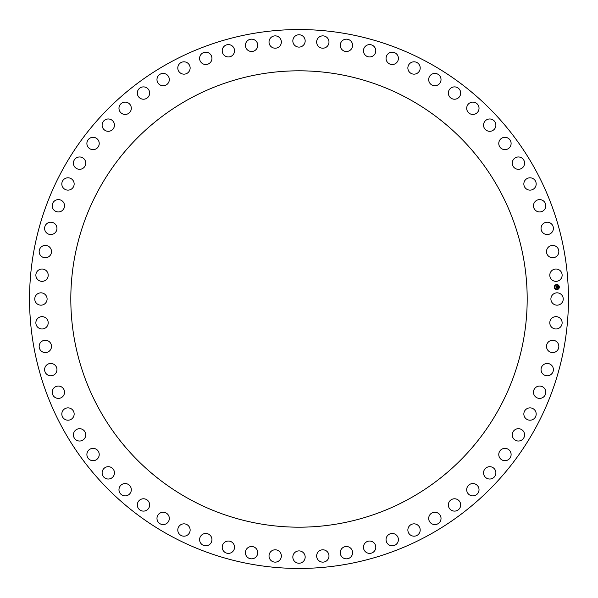 <?xml version="1.0" encoding="UTF-8"?>
<svg xmlns="http://www.w3.org/2000/svg" width="598" height="598" viewBox="0 0 598 598"><rect width="100%" height="100%" fill="white"/><g stroke="black" fill="none" stroke-linecap="round" stroke-linejoin="round"><path stroke-width="0.9" d="M562.479 301.96A6.167 6.167 0 0 0 560.027 293.588A6.167 6.167 0 0 0 551.655 296.04A6.167 6.167 0 0 0 554.107 304.412A6.167 6.167 0 0 0 562.479 301.96M62.536 428.183A269.451 269.451 0 0 0 428.183 535.464A269.451 269.451 0 0 0 535.464 169.817A269.451 269.451 0 0 0 169.817 62.536A269.451 269.451 0 0 0 62.536 428.183M499.255 408.397A228.189 228.189 0 0 0 408.397 98.745A228.189 228.189 0 0 0 98.745 189.603A228.189 228.189 0 0 0 189.603 499.255A228.189 228.189 0 0 0 499.255 408.397M561.627 277.636A6.167 6.167 0 0 0 558.412 269.526A6.167 6.167 0 0 0 550.302 272.74A6.167 6.167 0 0 0 553.524 280.851A6.167 6.167 0 0 0 561.627 277.636M558.539 253.492A6.167 6.167 0 0 0 554.585 245.718A6.167 6.167 0 0 0 546.811 249.665A6.167 6.167 0 0 0 550.758 257.446A6.167 6.167 0 0 0 558.539 253.492M553.232 229.737A6.167 6.167 0 0 0 548.583 222.359A6.167 6.167 0 0 0 541.197 227.016A6.167 6.167 0 0 0 545.854 234.394A6.167 6.167 0 0 0 553.232 229.737M545.757 206.579A6.167 6.167 0 0 0 540.442 199.657A6.167 6.167 0 0 0 533.528 204.972A6.167 6.167 0 0 0 538.835 211.894A6.167 6.167 0 0 0 545.757 206.579M536.174 184.206A6.167 6.167 0 0 0 530.247 177.808A6.167 6.167 0 0 0 523.848 183.736A6.167 6.167 0 0 0 529.776 190.134A6.167 6.167 0 0 0 536.174 184.206M524.573 162.813A6.167 6.167 0 0 0 518.077 156.982A6.167 6.167 0 0 0 512.254 163.478A6.167 6.167 0 0 0 518.75 169.301A6.167 6.167 0 0 0 524.573 162.813M511.043 142.578A6.167 6.167 0 0 0 504.039 137.376A6.167 6.167 0 0 0 498.844 144.38A6.167 6.167 0 0 0 505.848 149.582A6.167 6.167 0 0 0 511.043 142.578M495.705 123.681A6.167 6.167 0 0 0 488.252 119.152A6.167 6.167 0 0 0 483.722 126.604A6.167 6.167 0 0 0 491.175 131.134A6.167 6.167 0 0 0 495.705 123.681M478.692 106.28A6.167 6.167 0 0 0 470.85 102.452A6.167 6.167 0 0 0 467.031 110.294A6.167 6.167 0 0 0 474.864 114.121A6.167 6.167 0 0 0 478.692 106.28M460.146 90.522A6.167 6.167 0 0 0 451.983 87.435A6.167 6.167 0 0 0 448.896 95.598A6.167 6.167 0 0 0 457.059 98.677A6.167 6.167 0 0 0 460.146 90.522M440.218 76.544A6.167 6.167 0 0 0 431.808 74.219A6.167 6.167 0 0 0 429.491 82.629A6.167 6.167 0 0 0 437.9 84.953A6.167 6.167 0 0 0 440.218 76.544M419.093 64.457A6.167 6.167 0 0 0 410.505 62.925A6.167 6.167 0 0 0 408.972 71.513A6.167 6.167 0 0 0 417.561 73.046A6.167 6.167 0 0 0 419.093 64.457M396.937 54.381A6.167 6.167 0 0 0 388.244 53.648A6.167 6.167 0 0 0 387.511 62.342A6.167 6.167 0 0 0 396.205 63.074A6.167 6.167 0 0 0 396.937 54.381M373.952 46.39A6.167 6.167 0 0 0 365.229 46.457A6.167 6.167 0 0 0 365.296 55.18A6.167 6.167 0 0 0 374.019 55.113A6.167 6.167 0 0 0 373.952 46.39M350.323 40.552A6.167 6.167 0 0 0 341.645 41.426A6.167 6.167 0 0 0 342.519 50.105A6.167 6.167 0 0 0 351.198 49.23A6.167 6.167 0 0 0 350.323 40.552M326.254 36.919A6.167 6.167 0 0 0 317.695 38.586A6.167 6.167 0 0 0 319.369 47.152A6.167 6.167 0 0 0 327.928 45.478A6.167 6.167 0 0 0 326.254 36.919M301.96 35.521A6.167 6.167 0 0 0 293.588 37.973A6.167 6.167 0 0 0 296.04 46.345A6.167 6.167 0 0 0 304.412 43.893A6.167 6.167 0 0 0 301.96 35.521M277.636 36.373A6.167 6.167 0 0 0 269.526 39.588A6.167 6.167 0 0 0 272.74 47.698A6.167 6.167 0 0 0 280.851 44.476A6.167 6.167 0 0 0 277.636 36.373M253.492 39.461A6.167 6.167 0 0 0 245.718 43.415A6.167 6.167 0 0 0 249.665 51.189A6.167 6.167 0 0 0 257.446 47.242A6.167 6.167 0 0 0 253.492 39.461M229.737 44.768A6.167 6.167 0 0 0 222.359 49.417A6.167 6.167 0 0 0 227.016 56.803A6.167 6.167 0 0 0 234.394 52.146A6.167 6.167 0 0 0 229.737 44.768M206.579 52.243A6.167 6.167 0 0 0 199.657 57.558A6.167 6.167 0 0 0 204.972 64.472A6.167 6.167 0 0 0 211.894 59.165A6.167 6.167 0 0 0 206.579 52.243M184.206 61.826A6.167 6.167 0 0 0 177.808 67.753A6.167 6.167 0 0 0 183.736 74.152A6.167 6.167 0 0 0 190.134 68.224A6.167 6.167 0 0 0 184.206 61.826M162.813 73.427A6.167 6.167 0 0 0 156.982 79.923A6.167 6.167 0 0 0 163.478 85.746A6.167 6.167 0 0 0 169.301 79.25A6.167 6.167 0 0 0 162.813 73.427M142.578 86.957A6.167 6.167 0 0 0 137.376 93.961A6.167 6.167 0 0 0 144.38 99.156A6.167 6.167 0 0 0 149.582 92.152A6.167 6.167 0 0 0 142.578 86.957M123.681 102.295A6.167 6.167 0 0 0 119.152 109.748A6.167 6.167 0 0 0 126.604 114.278A6.167 6.167 0 0 0 131.134 106.825A6.167 6.167 0 0 0 123.681 102.295M106.28 119.308A6.167 6.167 0 0 0 102.452 127.15A6.167 6.167 0 0 0 110.294 130.969A6.167 6.167 0 0 0 114.121 123.136A6.167 6.167 0 0 0 106.28 119.308M90.522 137.854A6.167 6.167 0 0 0 87.435 146.017A6.167 6.167 0 0 0 95.598 149.104A6.167 6.167 0 0 0 98.677 140.941A6.167 6.167 0 0 0 90.522 137.854M76.544 157.782A6.167 6.167 0 0 0 74.219 166.192A6.167 6.167 0 0 0 82.629 168.509A6.167 6.167 0 0 0 84.953 160.1A6.167 6.167 0 0 0 76.544 157.782M64.457 178.907A6.167 6.167 0 0 0 62.925 187.495A6.167 6.167 0 0 0 71.513 189.028A6.167 6.167 0 0 0 73.046 180.439A6.167 6.167 0 0 0 64.457 178.907M54.381 201.063A6.167 6.167 0 0 0 53.648 209.756A6.167 6.167 0 0 0 62.342 210.489A6.167 6.167 0 0 0 63.074 201.795A6.167 6.167 0 0 0 54.381 201.063M46.39 224.048A6.167 6.167 0 0 0 46.457 232.772A6.167 6.167 0 0 0 55.18 232.704A6.167 6.167 0 0 0 55.113 223.981A6.167 6.167 0 0 0 46.39 224.048M40.552 247.677A6.167 6.167 0 0 0 41.426 256.355A6.167 6.167 0 0 0 50.105 255.481A6.167 6.167 0 0 0 49.23 246.802A6.167 6.167 0 0 0 40.552 247.677M36.919 271.746A6.167 6.167 0 0 0 38.586 280.305A6.167 6.167 0 0 0 47.152 278.631A6.167 6.167 0 0 0 45.478 270.072A6.167 6.167 0 0 0 36.919 271.746M35.521 296.04A6.167 6.167 0 0 0 37.973 304.412A6.167 6.167 0 0 0 46.345 301.96A6.167 6.167 0 0 0 43.893 293.588A6.167 6.167 0 0 0 35.521 296.04M36.373 320.364A6.167 6.167 0 0 0 39.588 328.474A6.167 6.167 0 0 0 47.698 325.26A6.167 6.167 0 0 0 44.476 317.149A6.167 6.167 0 0 0 36.373 320.364M39.461 344.508A6.167 6.167 0 0 0 43.415 352.282A6.167 6.167 0 0 0 51.189 348.335A6.167 6.167 0 0 0 47.242 340.554A6.167 6.167 0 0 0 39.461 344.508M44.768 368.263A6.167 6.167 0 0 0 49.417 375.641A6.167 6.167 0 0 0 56.803 370.984A6.167 6.167 0 0 0 52.146 363.606A6.167 6.167 0 0 0 44.768 368.263M52.243 391.421A6.167 6.167 0 0 0 57.558 398.343A6.167 6.167 0 0 0 64.472 393.028A6.167 6.167 0 0 0 59.165 386.106A6.167 6.167 0 0 0 52.243 391.421M61.826 413.794A6.167 6.167 0 0 0 67.753 420.192A6.167 6.167 0 0 0 74.152 414.265A6.167 6.167 0 0 0 68.224 407.866A6.167 6.167 0 0 0 61.826 413.794M73.427 435.187A6.167 6.167 0 0 0 79.923 441.018A6.167 6.167 0 0 0 85.746 434.522A6.167 6.167 0 0 0 79.25 428.699A6.167 6.167 0 0 0 73.427 435.187M86.957 455.422A6.167 6.167 0 0 0 93.961 460.624A6.167 6.167 0 0 0 99.156 453.62A6.167 6.167 0 0 0 92.152 448.418A6.167 6.167 0 0 0 86.957 455.422M102.295 474.319A6.167 6.167 0 0 0 109.748 478.849A6.167 6.167 0 0 0 114.278 471.396A6.167 6.167 0 0 0 106.825 466.866A6.167 6.167 0 0 0 102.295 474.319M119.308 491.72A6.167 6.167 0 0 0 127.15 495.548A6.167 6.167 0 0 0 130.969 487.706A6.167 6.167 0 0 0 123.136 483.879A6.167 6.167 0 0 0 119.308 491.72M137.854 507.478A6.167 6.167 0 0 0 146.017 510.565A6.167 6.167 0 0 0 149.104 502.402A6.167 6.167 0 0 0 140.941 499.323A6.167 6.167 0 0 0 137.854 507.478M157.782 521.456A6.167 6.167 0 0 0 166.192 523.781A6.167 6.167 0 0 0 168.509 515.371A6.167 6.167 0 0 0 160.1 513.047A6.167 6.167 0 0 0 157.782 521.456M178.907 533.543A6.167 6.167 0 0 0 187.495 535.075A6.167 6.167 0 0 0 189.028 526.487A6.167 6.167 0 0 0 180.439 524.954A6.167 6.167 0 0 0 178.907 533.543M201.063 543.619A6.167 6.167 0 0 0 209.756 544.352A6.167 6.167 0 0 0 210.489 535.659A6.167 6.167 0 0 0 201.795 534.926A6.167 6.167 0 0 0 201.063 543.619M224.048 551.61A6.167 6.167 0 0 0 232.772 551.543A6.167 6.167 0 0 0 232.704 542.82A6.167 6.167 0 0 0 223.981 542.887A6.167 6.167 0 0 0 224.048 551.61M247.677 557.448A6.167 6.167 0 0 0 256.355 556.574A6.167 6.167 0 0 0 255.481 547.895A6.167 6.167 0 0 0 246.802 548.77A6.167 6.167 0 0 0 247.677 557.448M271.746 561.081A6.167 6.167 0 0 0 280.305 559.414A6.167 6.167 0 0 0 278.631 550.848A6.167 6.167 0 0 0 270.072 552.522A6.167 6.167 0 0 0 271.746 561.081M296.04 562.479A6.167 6.167 0 0 0 304.412 560.027A6.167 6.167 0 0 0 301.96 551.655A6.167 6.167 0 0 0 293.588 554.107A6.167 6.167 0 0 0 296.04 562.479M320.364 561.627A6.167 6.167 0 0 0 328.474 558.412A6.167 6.167 0 0 0 325.26 550.302A6.167 6.167 0 0 0 317.149 553.524A6.167 6.167 0 0 0 320.364 561.627M344.508 558.539A6.167 6.167 0 0 0 352.282 554.585A6.167 6.167 0 0 0 348.335 546.811A6.167 6.167 0 0 0 340.554 550.758A6.167 6.167 0 0 0 344.508 558.539M368.263 553.232A6.167 6.167 0 0 0 375.641 548.583A6.167 6.167 0 0 0 370.984 541.197A6.167 6.167 0 0 0 363.606 545.854A6.167 6.167 0 0 0 368.263 553.232M391.421 545.757A6.167 6.167 0 0 0 398.343 540.442A6.167 6.167 0 0 0 393.028 533.528A6.167 6.167 0 0 0 386.106 538.835A6.167 6.167 0 0 0 391.421 545.757M413.794 536.174A6.167 6.167 0 0 0 420.192 530.247A6.167 6.167 0 0 0 414.265 523.848A6.167 6.167 0 0 0 407.866 529.776A6.167 6.167 0 0 0 413.794 536.174M435.187 524.573A6.167 6.167 0 0 0 441.018 518.077A6.167 6.167 0 0 0 434.522 512.254A6.167 6.167 0 0 0 428.699 518.75A6.167 6.167 0 0 0 435.187 524.573M455.422 511.043A6.167 6.167 0 0 0 460.624 504.039A6.167 6.167 0 0 0 453.62 498.844A6.167 6.167 0 0 0 448.418 505.848A6.167 6.167 0 0 0 455.422 511.043M474.319 495.705A6.167 6.167 0 0 0 478.849 488.252A6.167 6.167 0 0 0 471.396 483.722A6.167 6.167 0 0 0 466.866 491.175A6.167 6.167 0 0 0 474.319 495.705M491.72 478.692A6.167 6.167 0 0 0 495.548 470.85A6.167 6.167 0 0 0 487.706 467.031A6.167 6.167 0 0 0 483.879 474.864A6.167 6.167 0 0 0 491.72 478.692M507.478 460.146A6.167 6.167 0 0 0 510.565 451.983A6.167 6.167 0 0 0 502.402 448.896A6.167 6.167 0 0 0 499.323 457.059A6.167 6.167 0 0 0 507.478 460.146M521.456 440.218A6.167 6.167 0 0 0 523.781 431.808A6.167 6.167 0 0 0 515.371 429.491A6.167 6.167 0 0 0 513.047 437.9A6.167 6.167 0 0 0 521.456 440.218M533.543 419.093A6.167 6.167 0 0 0 535.075 410.505A6.167 6.167 0 0 0 526.487 408.972A6.167 6.167 0 0 0 524.954 417.561A6.167 6.167 0 0 0 533.543 419.093M543.619 396.937A6.167 6.167 0 0 0 544.352 388.244A6.167 6.167 0 0 0 535.659 387.511A6.167 6.167 0 0 0 534.926 396.205A6.167 6.167 0 0 0 543.619 396.937M551.61 373.952A6.167 6.167 0 0 0 551.543 365.229A6.167 6.167 0 0 0 542.82 365.296A6.167 6.167 0 0 0 542.887 374.019A6.167 6.167 0 0 0 551.61 373.952M557.448 350.323A6.167 6.167 0 0 0 556.574 341.645A6.167 6.167 0 0 0 547.895 342.519A6.167 6.167 0 0 0 548.77 351.198A6.167 6.167 0 0 0 557.448 350.323M561.081 326.254A6.167 6.167 0 0 0 559.414 317.695A6.167 6.167 0 0 0 550.848 319.369A6.167 6.167 0 0 0 552.522 327.928A6.167 6.167 0 0 0 561.081 326.254M556.678 284.551A2.527 2.527 0 0 0 554.264 287.197A2.527 2.527 0 0 0 556.91 289.611A2.527 2.527 0 0 0 559.317 286.965A2.527 2.527 0 0 0 556.678 284.551M556.888 289.073A1.996 1.996 0 0 0 558.786 286.988A1.996 1.996 0 0 0 556.701 285.089A1.996 1.996 0 0 0 554.802 287.175A1.996 1.996 0 0 0 556.888 289.073M556.05 287.122L556.162 287.66L557.471 287.481L557.493 287.989L556.177 287.892L556.11 288.438L556.05 287.122M556.282 287.346L557.56 287.346L557.583 287.907L557.53 287.406L556.282 287.346M555.976 285.866L556.103 286.636L556.626 286.614L556.252 286.106L556.192 286.539L556.88 286.165L556.716 286.614L557.411 286.435L557.433 286.98L556.028 287.018L555.976 285.866M556.925 286.083L556.439 286.136L556.925 286.083M556.805 286.509L557.508 286.285L557.538 286.928L557.486 286.345L556.805 286.509"/></g></svg>
